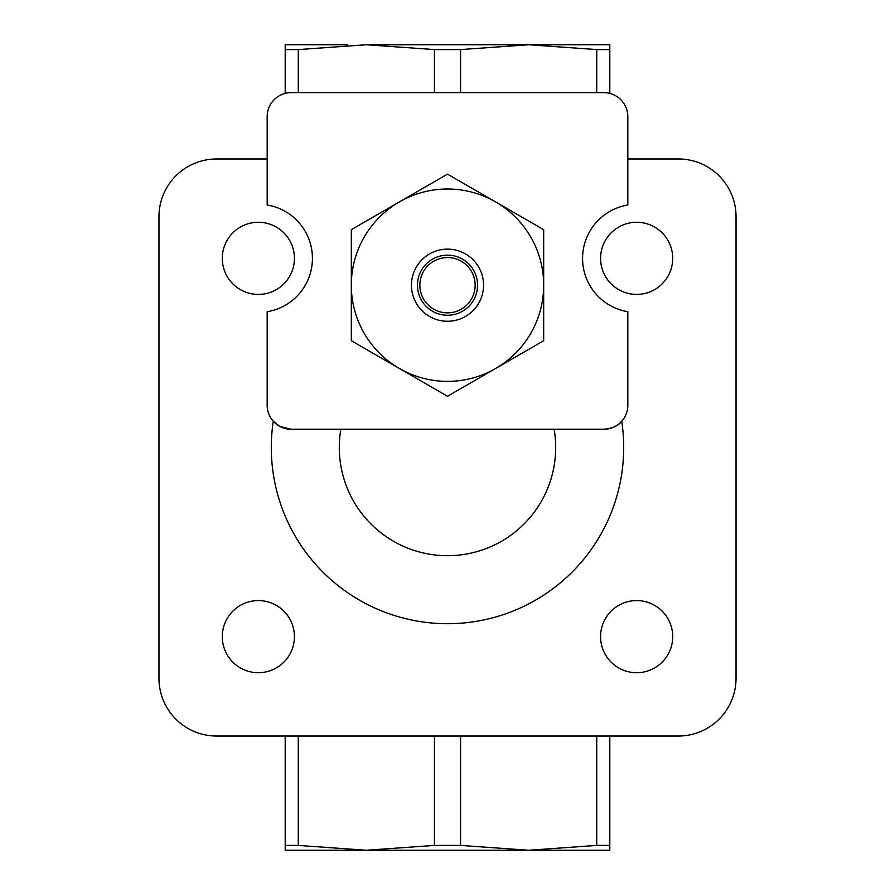 <?xml version="1.0" encoding="UTF-8"?>
<svg xmlns="http://www.w3.org/2000/svg" width="895" height="895" viewBox="0 0 895 895"><rect width="100%" height="100%" fill="white"/><g stroke="black" fill="none" stroke-linecap="round" stroke-linejoin="round"><path stroke-width="1.34" d="M609.797 44.75L609.797 49.583L596.73 49.583L528.654 44.75L609.797 44.75M528.654 44.75L460.578 49.583L434.422 49.583L366.346 44.75L547.662 44.75M366.346 44.75L298.27 49.583L285.203 49.583L285.203 44.75L347.338 44.75M609.797 93.393L609.797 49.583M596.73 92.632L596.73 49.583M434.422 92.632L434.422 49.583M460.578 92.632L460.578 49.583M298.27 92.632L298.27 49.583M285.203 93.393L285.203 49.583M609.797 845.417L596.73 845.417L528.654 850.25L609.797 850.25L609.797 736.037M460.578 845.417L434.422 845.417L366.346 850.25L528.654 850.25L460.578 845.417L460.578 736.037M298.27 845.417L285.203 845.417L285.203 850.25L366.346 850.25L298.27 845.417L298.27 736.037M596.73 845.417L596.73 736.037M434.422 845.417L434.422 736.037M285.203 845.417L285.203 736.037M347.338 850.25L366.357 850.25M528.643 850.25L547.662 850.25M216.668 158.963L267.169 158.963L216.668 158.963A57.705 57.705 0 0 0 158.963 216.668L158.963 678.332A57.705 57.705 0 0 0 216.668 736.037L678.332 736.037A57.705 57.705 0 0 0 736.037 678.332L736.037 216.668A57.705 57.705 0 0 0 678.332 158.963L627.831 158.963M351.321 229.668L351.321 340.726L447.5 396.261L543.679 340.726L543.679 229.668L447.5 174.145L351.321 229.668M543.679 285.203A96.179 96.179 0 0 0 399.405 201.901A96.179 96.179 0 0 0 399.405 368.494A96.179 96.179 0 0 0 543.679 285.203M483.568 285.203A36.069 36.069 0 0 0 429.466 253.967A36.069 36.069 0 0 0 429.466 316.427A36.069 36.069 0 0 0 483.568 285.203M477.561 285.203A30.061 30.061 0 0 0 432.475 259.17A30.061 30.061 0 0 0 432.475 311.225A30.061 30.061 0 0 0 477.561 285.203M475.156 285.203A27.655 27.655 0 0 0 433.672 261.25A27.655 27.655 0 0 0 433.672 309.144A27.655 27.655 0 0 0 475.156 285.203M258.353 222.284A36.069 36.069 0 0 0 227.117 276.387A36.069 36.069 0 0 0 289.588 276.387A36.069 36.069 0 0 0 258.353 222.284M636.647 222.284A36.069 36.069 0 0 0 605.412 276.387A36.069 36.069 0 0 0 667.883 276.387A36.069 36.069 0 0 0 636.647 222.284M258.353 600.579A36.069 36.069 0 0 0 227.117 654.681A36.069 36.069 0 0 0 289.588 654.681A36.069 36.069 0 0 0 258.353 600.579M636.647 600.579A36.069 36.069 0 0 0 605.412 654.681A36.069 36.069 0 0 0 667.883 654.681A36.069 36.069 0 0 0 636.647 600.579M736.037 678.332L736.037 216.668M216.668 736.037L678.332 736.037M158.963 216.668L158.963 678.332M280.124 426.546L291.211 429.264L603.789 429.264C612.504 428.425 618.49 425.74 621.734 421.221A176.214 176.214 0 0 1 447.5 623.714A176.214 176.214 0 0 1 273.266 421.221L279.464 426.188M603.789 429.264A24.042 24.042 0 0 0 627.831 405.211L627.831 311.728A54.103 54.103 0 0 1 627.831 204.977L627.831 116.674A24.042 24.042 0 0 0 603.789 92.632L291.211 92.632A24.042 24.042 0 0 0 267.169 116.674L267.169 204.977A54.103 54.103 0 0 1 267.169 311.728L267.169 405.211A24.042 24.042 0 0 0 291.211 429.264M340.85 429.264A108.205 108.205 0 0 0 447.5 555.706A108.205 108.205 0 0 0 554.15 429.264"/></g></svg>
